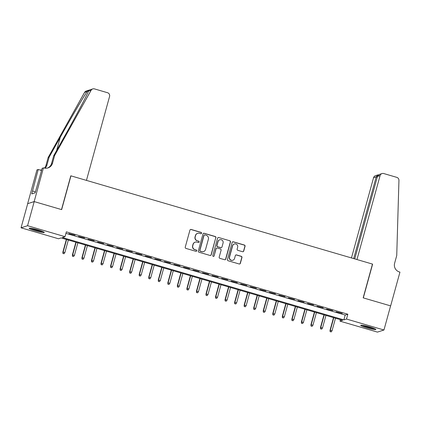 <?xml version="1.0" encoding="UTF-8"?>
<svg xmlns="http://www.w3.org/2000/svg" width="421" height="421" viewBox="0 0 421 421"><rect width="100%" height="100%" fill="white"/><g stroke="black" fill="none" stroke-linecap="round" stroke-linejoin="round"><path stroke-width="0.63" d="M201.559 233.223A0.689 0.679 72.2 0 0 201.085 232.371L191.134 229.456A0.989 0.968 72.2 0 0 189.939 230.129L185.24 247.18A0.989 0.968 72.2 0 0 185.919 248.401L195.87 251.311A0.689 0.679 72.2 0 0 196.707 250.842A0.689 0.679 72.2 0 0 196.233 249.985L194.944 249.611A3.157 3.105 72.2 0 1 192.781 245.701L193.176 244.28A3.157 3.105 72.2 0 1 197.007 242.128L198.296 242.501A0.689 0.679 72.2 0 0 199.133 242.033A0.689 0.679 72.2 0 0 198.659 241.175L197.37 240.801A3.157 3.105 72.2 0 1 195.212 236.891L195.602 235.471A3.157 3.105 72.2 0 1 199.433 233.318L200.722 233.697A0.689 0.679 72.2 0 0 201.559 233.223M201.028 233.713A0.689 0.679 72.2 0 0 200.912 232.429L190.96 229.513A0.989 0.968 72.2 0 0 190.487 229.498M196.175 251.326A0.689 0.679 72.2 0 0 196.06 250.042L194.944 249.611M198.601 242.522A0.689 0.679 72.2 0 0 198.486 241.233L197.37 240.801M366.917 327.864A7.846 0.8 15.4 0 1 360.729 325.338A7.846 0.8 15.4 0 1 369.664 326.975A7.846 0.8 15.4 0 1 375.858 329.506A7.846 0.8 15.4 0 1 366.917 327.864M35.338 230.834A7.846 0.8 15.4 0 1 29.149 228.308A7.846 0.8 15.4 0 1 38.09 229.95A7.846 0.8 15.4 0 1 44.279 232.476A7.846 0.8 15.4 0 1 35.338 230.834M242.543 251.716A0.989 0.968 72.2 0 0 243.738 251.042L245.054 246.259A0.989 0.968 72.2 0 0 244.38 245.038L233.329 241.807A0.989 0.968 72.2 0 0 232.129 242.475L227.435 259.525A0.989 0.968 72.2 0 0 228.114 260.746L239.165 263.978A0.989 0.968 72.2 0 0 240.359 263.309L241.954 257.531A0.989 0.968 72.2 0 0 241.275 256.31L236.544 254.926A0.989 0.968 72.2 0 0 235.35 255.6L234.56 258.462A2.642 2.594 72.2 0 1 230.255 259.615A2.642 2.594 72.2 0 1 229.55 256.994L232.639 245.775A2.642 2.594 72.2 0 1 236.944 244.617A2.642 2.594 72.2 0 1 237.649 247.238L237.134 249.111A0.989 0.968 72.2 0 0 237.812 250.332L242.543 251.716M43.468 167.811L34.164 201.58L61.503 209.579L70.802 175.81L86.452 180.388L109.576 96.446A3.021 2.968 72.2 0 0 107.508 92.715L94.483 88.899A3.021 2.968 72.2 0 0 91.099 90.289L54.656 155.444L52.53 163.164A7.041 6.92 -107.8 0 1 43.989 167.963L42.189 168.221L35.159 192.818L31.759 193.913L38.227 169.495L36.948 169.905L27.644 203.68L34.212 201.596L61.645 209.621L70.949 175.852L372.469 264.083L363.165 297.852L390.599 305.878L383.957 330.001L377.437 332.101L339.989 321.139L342.631 320.292L61.145 237.923L58.503 238.77L21.05 227.814L27.57 225.714L65.018 236.676L62.376 237.523L343.862 319.892L346.504 319.039L383.957 330.001M34.212 201.596L27.57 225.714M65.934 233.35L345.188 315.066L347.835 314.219L66.35 231.85L65.018 236.676M347.835 314.219L346.504 319.039M215.926 237.739A0.989 0.968 72.2 0 0 215.252 236.513L204.201 233.281A0.989 0.968 72.2 0 0 203.001 233.955L198.307 251A0.989 0.968 72.2 0 0 198.98 252.221L210.037 255.458A0.989 0.968 72.2 0 0 211.231 254.784L215.752 237.791A0.989 0.968 72.2 0 0 215.078 236.57L204.022 233.339A0.989 0.968 72.2 0 0 203.548 233.318M218.762 237.544L229.819 240.775A0.989 0.968 72.2 0 1 230.492 241.996L225.798 259.047A0.989 0.968 72.2 0 1 224.598 259.72L219.867 258.336A0.989 0.968 72.2 0 1 219.194 257.115L221.099 250.2A0.989 0.968 72.2 0 0 220.42 248.979L217.283 248.058A0.989 0.968 72.2 0 0 216.089 248.732L214.105 255.931A0.689 0.679 72.2 0 1 212.979 256.231A0.689 0.679 72.2 0 1 212.794 255.547L217.568 238.218A0.989 0.968 72.2 0 1 218.762 237.544L229.819 240.775M75.091 235.192L68.923 233.66L75.091 235.192M84.632 237.986L78.469 236.449L84.632 237.986M94.172 240.775L88.01 239.244L94.172 240.775M103.713 243.57L97.551 242.033L103.713 243.57M113.26 246.359L107.092 244.827L113.26 246.359M122.8 249.153L116.633 247.622L122.8 249.153M132.341 251.947L126.174 250.411L132.341 251.947M141.882 254.737L135.72 253.205L141.882 254.737M151.423 257.531L145.261 255.994L151.423 257.531M160.969 260.32L154.802 258.789L160.969 260.32M170.51 263.114L164.343 261.578L170.51 263.114M180.051 265.904L173.884 264.372L180.051 265.904M189.592 268.698L183.43 267.167L189.592 268.698M199.133 271.492L192.971 269.956L199.133 271.492M208.674 274.281L202.512 272.75L208.674 274.281M218.22 277.076L212.052 275.539L218.22 277.076M227.761 279.865L221.593 278.334L227.761 279.865M237.302 282.659L231.134 281.123L237.302 282.659M246.843 285.449L240.68 283.917L246.843 285.449M256.384 288.243L250.221 286.712L256.384 288.243M265.93 291.037L259.762 289.501L265.93 291.037M275.471 293.826L269.303 292.295L275.471 293.826M285.012 296.621L278.844 295.084L285.012 296.621M294.553 299.41L288.385 297.879L294.553 299.41M304.094 302.204L297.931 300.668L304.094 302.204M313.634 304.993L307.472 303.462L313.634 304.993M323.181 307.788L317.013 306.256L323.181 307.788M332.722 310.582L326.554 309.046L332.722 310.582M336.095 311.84L342.262 313.371L336.095 311.84M27.697 203.69L21.05 227.814M340.4 319.639L339.989 321.139M345.188 315.066L343.862 319.892M197.628 233.339L197.454 233.397A3.157 3.105 72.2 0 0 195.423 235.528L195.602 235.471M197.196 240.859A3.157 3.105 72.2 0 1 195.034 236.949L195.423 235.528M195.202 242.149L195.028 242.207A3.157 3.105 72.2 0 0 192.997 244.338L193.176 244.28M194.77 249.664A3.157 3.105 72.2 0 1 192.607 245.759L192.997 244.338M210.511 255.473A0.989 0.968 72.2 0 0 211.058 254.842L215.752 237.791M204.864 234.907A0.689 0.679 72.2 0 0 204.027 235.381L199.907 250.342A0.689 0.679 72.2 0 0 200.38 251.2L201.738 251.595A3.157 3.105 72.2 0 0 205.569 249.442L208.384 239.212A3.157 3.105 72.2 0 0 206.222 235.307L204.864 234.907M204.469 234.913L204.296 234.971A0.689 0.679 72.2 0 0 203.853 235.434L204.027 235.381M203.538 251.574L203.364 251.632A3.157 3.105 72.2 0 1 201.559 251.653L200.201 251.253A0.689 0.679 72.2 0 1 199.728 250.4L203.853 235.434M225.072 259.736A0.989 0.968 72.2 0 0 225.619 259.104L230.313 242.054A0.989 0.968 72.2 0 0 229.64 240.833M216.72 248.069L216.547 248.122A0.989 0.968 72.2 0 0 215.91 248.79L214.105 255.931M213.568 256.421A0.689 0.679 72.2 0 0 213.926 255.989M223.072 243.028A2.642 2.594 72.2 0 0 219.757 239.775A2.642 2.594 72.2 0 0 218.062 241.559L216.973 245.511A0.989 0.968 72.2 0 0 217.652 246.732L220.788 247.653A0.989 0.968 72.2 0 0 221.983 246.98L223.072 243.028M219.757 239.775L219.583 239.833A2.642 2.594 72.2 0 0 217.889 241.617L218.062 241.559M221.351 247.643L221.172 247.701A0.989 0.968 72.2 0 1 220.609 247.711L217.473 246.79A0.989 0.968 72.2 0 1 216.799 245.569L217.889 241.617M218.588 237.602A0.989 0.968 72.2 0 0 218.115 237.581M234.334 243.991L234.16 244.048A2.642 2.594 72.2 0 0 232.466 245.832L232.639 245.775M232.866 260.246L232.687 260.299A2.642 2.594 72.2 0 1 229.371 257.052L232.466 245.832M239.638 263.999A0.989 0.968 72.2 0 0 240.186 263.362L241.775 257.589A0.989 0.968 72.2 0 0 241.101 256.363L236.37 254.979A0.989 0.968 72.2 0 0 235.897 254.963M243.017 251.732A0.989 0.968 72.2 0 0 243.564 251.1L244.88 246.317A0.989 0.968 72.2 0 0 244.206 245.096L233.15 241.859A0.989 0.968 72.2 0 0 232.676 241.843M62.95 253.489L64.081 253.716L62.95 253.489L62.845 252.147L64.876 252.547L68.328 240.023M63.124 253.437L63.161 252.047L66.607 239.523M62.845 252.147L66.344 239.444M64.876 252.547L64.081 253.716M42.747 231.539A6.789 0.695 15.4 0 1 39.116 230.897A6.789 0.695 15.4 0 1 30.943 228.287M33.985 228.877A6.289 0.642 -164.6 0 0 39.085 230.319A6.289 0.642 -164.6 0 0 39.832 230.487M30.296 228.208A7.799 0.795 -164.6 0 0 39.442 231.087A7.799 0.795 -164.6 0 0 43.347 231.803M374.327 328.564A6.789 0.695 15.4 0 1 370.696 327.922A6.789 0.695 15.4 0 1 362.523 325.312M365.565 325.901A6.289 0.642 -164.6 0 0 370.664 327.343A6.289 0.642 -164.6 0 0 371.411 327.512M361.876 325.233A7.799 0.795 -164.6 0 0 371.022 328.112A7.799 0.795 -164.6 0 0 374.927 328.827M54.656 155.444L53.693 155.754L64.866 135.778C75.596 116.664 86.763 95.578 88.521 91.12L88.863 90.41L87.158 91.557C83.605 96.593 70.912 118.175 60.277 137.257L49.104 157.233L46.978 164.953A7.041 6.92 -107.8 0 1 45.031 168.184M49.104 157.233L48.141 157.543L46.015 165.264A7.041 6.92 -107.8 0 1 44.468 168.084M47.52 168.047A7.041 6.92 -107.8 0 0 51.567 163.474L53.693 155.754M87.158 91.557L84.579 92.388L48.141 157.543M34.164 201.58L27.644 203.68M41.568 170.473L38.227 169.495M84.579 92.388A3.021 2.968 -107.8 0 1 86.242 91.02L92.762 88.92M41.726 169.889A7.041 6.92 -107.8 0 1 40.011 170.021M35.422 191.86L32.554 191.018M377.453 176.452L379.626 174.336L382.021 173.568A3.021 2.968 72.2 0 1 383.747 173.547L396.771 177.357A3.021 2.968 72.2 0 1 398.945 180.372L396.735 255.542L394.609 263.262A7.041 6.92 72.2 0 0 399.424 271.971L399.95 272.124L390.646 305.893L363.312 297.894L372.611 264.125L356.966 259.546L380.084 175.599L377.453 176.452L354.745 258.894M353.687 258.583L376.2 176.852L373.569 177.699A3.021 2.968 -107.8 0 1 375.506 175.662L377.905 174.894L376.2 176.852L377.258 177.162M351.467 257.936L373.569 177.699M382.021 173.568A3.021 2.968 72.2 0 0 380.084 175.599M378.674 174.799L377.905 174.894M72.491 256.284L73.622 256.505L72.491 256.284L72.386 254.942L74.417 255.342L77.869 242.817M72.67 256.226L72.701 254.837L76.154 242.312M72.386 254.942L75.885 242.233M74.417 255.342L73.622 256.505M82.032 259.078L83.163 259.299L82.032 259.078L81.927 257.731L83.963 258.131L87.41 245.606M82.211 259.02L82.242 257.631L85.695 245.106M81.927 257.731L85.426 245.027M83.963 258.131L83.163 259.299M91.573 261.867L92.704 262.088L91.573 261.867L91.468 260.525L93.504 260.925L96.951 248.401M91.752 261.809L91.783 260.42L95.235 247.895M91.468 260.525L94.967 247.822M93.504 260.925L92.704 262.088M101.119 264.662L102.245 264.883L101.119 264.662L101.008 263.314L103.045 263.72L106.497 251.19M101.293 264.604L101.329 263.214L104.776 250.69M101.008 263.314L104.508 250.611M103.045 263.72L102.245 264.883M110.66 267.451L111.791 267.677L110.66 267.451L110.555 266.109L112.586 266.509L116.038 253.984M110.834 267.398L110.87 266.009L114.317 253.484M110.555 266.109L114.054 253.405M112.586 266.509L111.791 267.677M120.201 270.245L121.332 270.466L120.201 270.245L120.096 268.903L122.127 269.303L125.579 256.778M120.374 270.187L120.411 268.798L123.863 256.273M120.096 268.903L123.595 256.194M122.127 269.303L121.332 270.466M129.742 273.034L130.873 273.261L129.742 273.034L129.636 271.692L131.668 272.092L135.12 259.568M129.921 272.982L129.952 271.592L133.404 259.068M129.636 271.692L133.136 258.989M131.668 272.092L130.873 273.261M139.283 275.829L140.414 276.05L139.283 275.829L139.177 274.487L141.214 274.887L144.661 262.362M139.462 275.771L139.493 274.381L142.945 261.857M139.177 274.487L142.677 261.778M141.214 274.887L140.414 276.05M148.823 278.623L149.955 278.844L148.823 278.623L148.718 277.276L150.755 277.676L154.202 265.151M149.002 278.565L149.034 277.176L152.486 264.651M148.718 277.276L152.218 264.572M150.755 277.676L149.955 278.844M158.37 281.412L159.496 281.633L158.37 281.412L158.259 280.07L160.296 280.47L163.748 267.945M158.543 281.354L158.58 279.965L162.027 267.44M158.259 280.07L161.759 267.361M160.296 280.47L159.496 281.633M167.911 284.207L169.042 284.428L167.911 284.207L167.805 282.859L169.837 283.265L173.289 270.735M168.084 284.149L168.121 282.759L171.568 270.235M167.805 282.859L171.305 270.156M169.837 283.265L169.042 284.428M177.451 286.996L178.583 287.222L177.451 286.996L177.346 285.654L179.378 286.054L182.83 273.529M177.63 286.938L177.662 285.554L181.114 273.024M177.346 285.654L180.846 272.95M179.378 286.054L178.583 287.222M186.992 289.79L188.124 290.011L186.992 289.79L186.887 288.448L188.924 288.848L192.371 276.323M187.171 289.732L187.203 288.343L190.655 275.818M186.887 288.448L190.387 275.739M188.924 288.848L188.124 290.011M196.533 292.579L197.665 292.805L196.533 292.579L196.428 291.237L198.465 291.637L201.912 279.112M196.712 292.527L196.744 291.137L200.196 278.613M196.428 291.237L199.928 278.534M198.465 291.637L197.665 292.805M206.08 295.374L207.206 295.595L206.08 295.374L205.969 294.032L208.006 294.432L211.458 281.907M206.253 295.316L206.29 293.926L209.737 281.402M205.969 294.032L209.469 281.323M208.006 294.432L207.206 295.595M215.62 298.168L216.752 298.389L215.62 298.168L215.51 296.821L217.546 297.221L220.999 284.696M215.794 298.11L215.831 296.721L219.278 284.196M215.51 296.821L219.015 284.117M217.546 297.221L216.752 298.389M225.161 300.957L226.293 301.178L225.161 300.957L225.056 299.615L227.087 300.015L230.54 287.49M225.335 300.899L225.372 299.51L228.824 286.985M225.056 299.615L228.556 286.906M227.087 300.015L226.293 301.178M234.702 303.752L235.834 303.973L234.702 303.752L234.597 302.404L236.628 302.81L240.081 290.279M234.881 303.694L234.913 302.304L238.365 289.78M234.597 302.404L238.097 289.701M236.628 302.81L235.834 303.973M244.243 306.541L245.375 306.767L244.243 306.541L244.138 305.199L246.174 305.599L249.621 293.074M244.422 306.483L244.454 305.099L247.906 292.569M244.138 305.199L247.637 292.495M246.174 305.599L245.375 306.767M253.784 309.335L254.915 309.556L253.784 309.335L253.679 307.993L255.715 308.393L259.162 295.868M253.963 309.277L253.995 307.888L257.447 295.363M253.679 307.993L257.178 295.284M255.715 308.393L254.915 309.556M263.33 312.124L264.456 312.35L263.33 312.124L263.22 310.782L265.256 311.182L268.709 298.657M263.504 312.072L263.541 310.682L266.988 298.157M263.22 310.782L266.719 298.079M265.256 311.182L264.456 312.35M272.871 314.919L274.003 315.14L272.871 314.919L272.766 313.577L274.797 313.977L278.249 301.452M273.045 314.861L273.082 313.471L276.529 300.947M272.766 313.577L276.265 300.868M274.797 313.977L274.003 315.14M282.412 317.713L283.543 317.934L282.412 317.713L282.307 316.366L284.338 316.766L287.79 304.241M282.586 317.655L282.623 316.266L286.075 303.741M282.307 316.366L285.806 303.662M284.338 316.766L283.543 317.934M291.953 320.502L293.084 320.723L291.953 320.502L291.848 319.16L293.884 319.56L297.331 307.035M292.132 320.444L292.163 319.055L295.616 306.53M291.848 319.16L295.347 306.451M293.884 319.56L293.084 320.723M301.494 323.296L302.625 323.517L301.494 323.296L301.389 321.949L303.425 322.354L306.872 309.824M301.673 323.239L301.704 321.849L305.157 309.324M301.389 321.949L304.888 309.246M303.425 322.354L302.625 323.517M311.04 326.086L312.166 326.312L311.04 326.086L310.93 324.744L312.966 325.144L316.413 312.619M311.214 326.028L311.251 324.644L314.697 312.114M310.93 324.744L314.429 312.04M312.966 325.144L312.166 326.312M320.581 328.88L321.712 329.101L320.581 328.88L320.47 327.538L322.507 327.938L325.959 315.413M320.755 328.822L320.791 327.433L324.238 314.908M320.47 327.538L323.97 314.829M322.507 327.938L321.712 329.101M330.122 331.669L331.253 331.895L330.122 331.669L330.017 330.327L332.048 330.727L335.5 318.202M330.296 331.616L330.332 330.227L333.779 317.702M330.017 330.327L333.516 317.623M332.048 330.727L331.253 331.895M46.978 164.953L46.015 165.264M51.567 163.474L52.53 163.164M91.099 90.289L88.521 91.12M60.277 137.257L56.624 150.507"/></g></svg>
